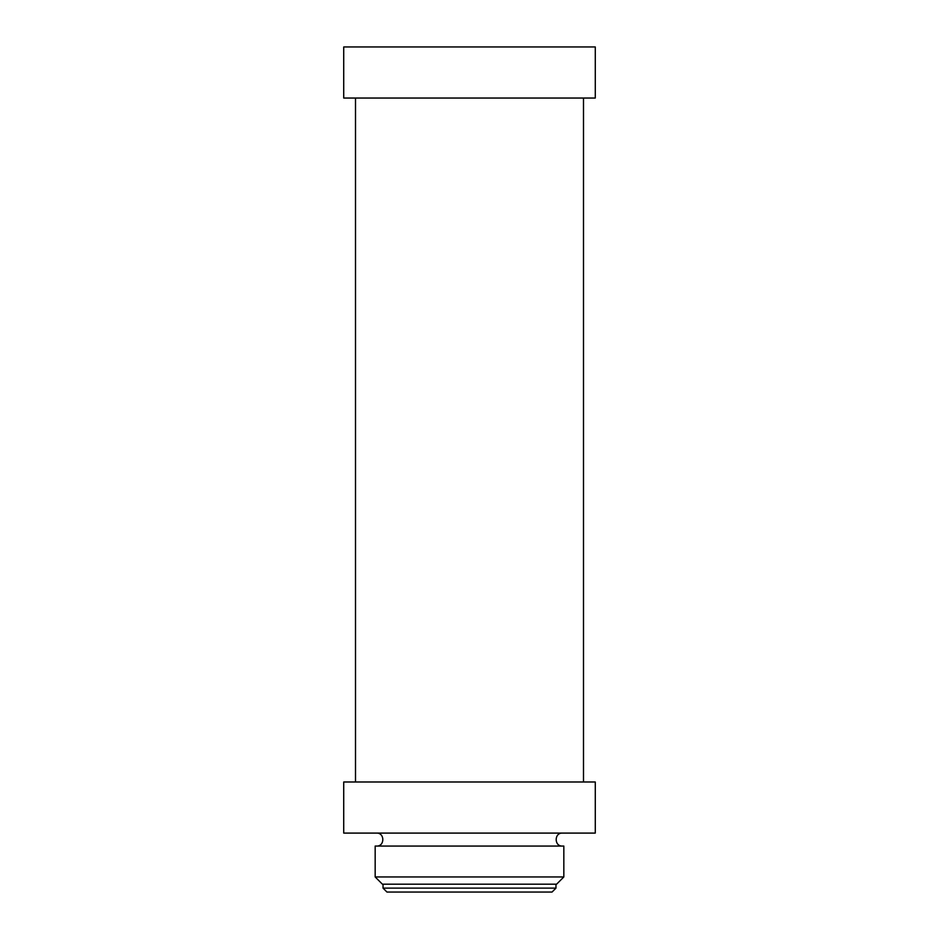 <?xml version="1.0" encoding="UTF-8"?>
<svg xmlns="http://www.w3.org/2000/svg" width="939" height="939" viewBox="0 0 939 939"><rect width="100%" height="100%" fill="white"/><g stroke="black" fill="none" stroke-linecap="round" stroke-linejoin="round"><path stroke-width="1.41" d="M555.97 888.118L383.03 888.118L386.95 892.05L552.05 892.05L555.97 888.118L555.97 884.186M383.03 888.118L383.03 884.186M375.166 876.956L382.396 884.186L556.604 884.186L563.834 876.956L563.834 846.062L375.166 846.062L375.166 876.956L563.834 876.956M376.539 833.093C384.908 832.693 384.908 846.462 376.539 846.062M343.721 833.093L595.279 833.093L595.279 781.987L343.721 781.987L343.721 833.093M355.505 781.987L355.505 98.043M343.721 98.043L595.279 98.043L595.279 46.95L343.721 46.95L343.721 98.043M562.461 846.062C554.092 846.462 554.092 832.693 562.461 833.093M583.495 781.987L583.495 98.043"/></g></svg>
